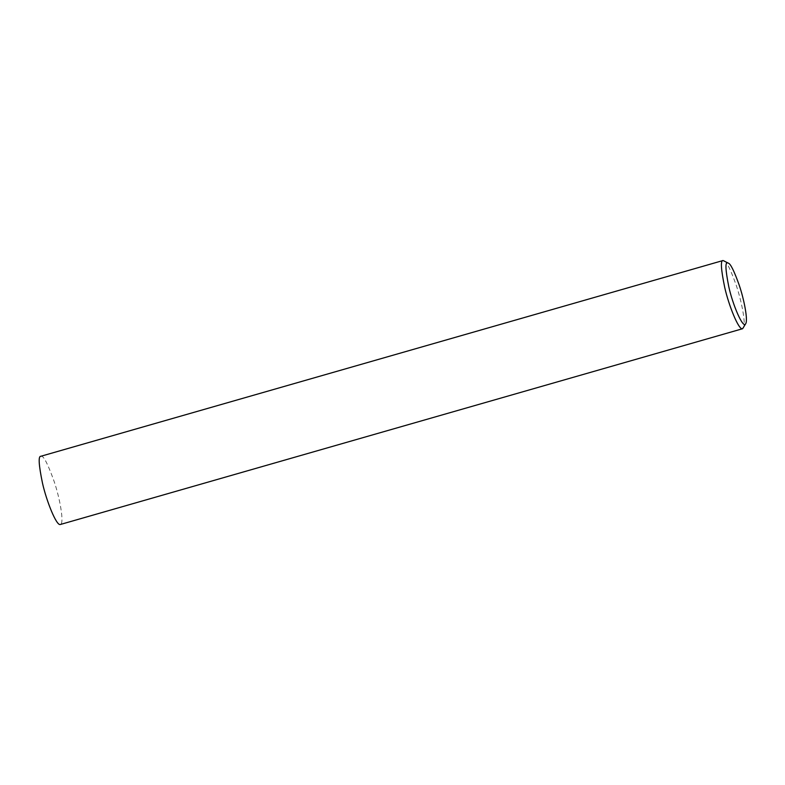 <?xml version="1.0" encoding="UTF-8"?>
<svg xmlns="http://www.w3.org/2000/svg" width="785" height="785" viewBox="0 0 785 785"><rect width="100%" height="100%" fill="white"/><g stroke="black" fill="none" stroke-linecap="round" stroke-linejoin="round"><path stroke-width="0.59" stroke-dasharray="3.92 2.94" d="M40.81 456.281L41.468 456.291C43.803 456.065 48.013 464.396 54.077 481.274C59.837 497.935 64.537 523.84 60.376 524.478M724.172 260.748C726.606 261.454 730.599 269.549 736.144 285.034C741.364 300.174 746.084 323.597 743.454 327.934"/><path stroke-width="1.18" d="M745.75 323.636L742.61 328.719L60.376 524.478C56.559 526.323 46.452 500.997 42.478 483.099C38.74 465.005 38.18 456.065 40.81 456.281L723.034 260.522L728.402 263.171C730.59 263.809 734.181 271.1 739.176 285.024C743.876 298.653 748.115 319.73 745.75 323.636C743.209 329.7 732.621 304.521 728.794 286.751C725.301 269.196 725.026 261.277 727.96 262.985L728.402 263.171M742.61 328.719C738.783 330.573 728.676 305.237 724.702 287.349C720.964 269.255 720.414 260.306 723.034 260.522"/></g></svg>
